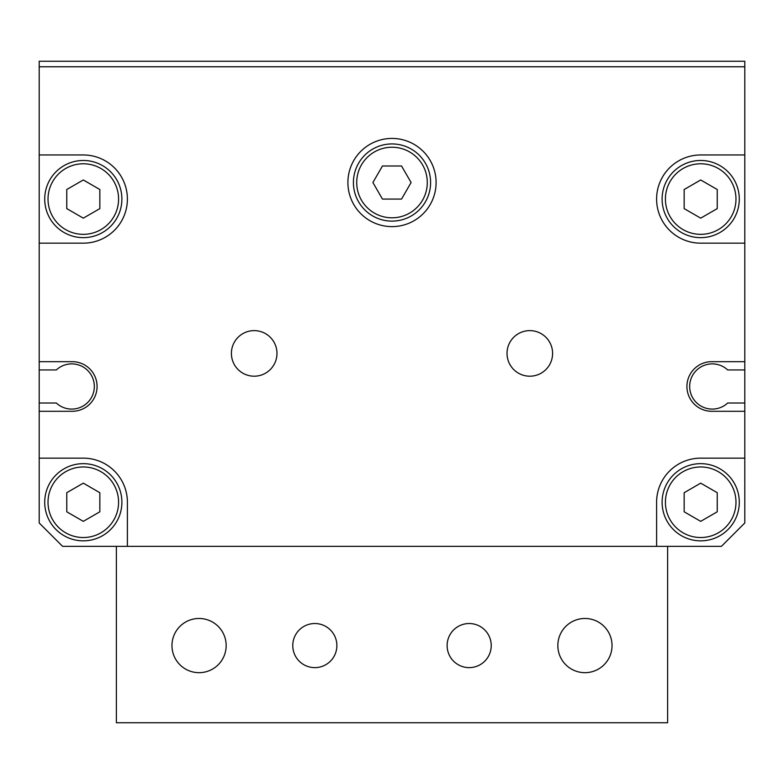 <?xml version="1.0" encoding="UTF-8"?>
<svg xmlns="http://www.w3.org/2000/svg" width="784" height="784" viewBox="0 0 784 784"><rect width="100%" height="100%" fill="white"/><g stroke="black" fill="none" stroke-linecap="round" stroke-linejoin="round"><path stroke-width="1.18" d="M744.8 458.15L700.7 458.15A44.1 44.1 0 0 0 656.6 502.25L656.6 546.35L721.417 546.35L744.8 522.967L744.8 154.967L700.7 154.967A44.1 44.1 0 0 0 656.6 199.067A44.1 44.1 0 0 0 700.7 243.167L744.8 243.167M411.1 182.525L401.545 165.992L382.455 165.992L372.9 182.525L382.455 199.067L401.545 199.067L411.1 182.525M347.9 182.525A44.1 44.1 0 0 0 414.05 220.716A44.1 44.1 0 0 0 414.05 144.334A44.1 44.1 0 0 0 347.9 182.525M353.417 182.525A38.583 38.583 0 0 0 411.296 215.943A38.583 38.583 0 0 0 411.296 149.107A38.583 38.583 0 0 0 353.417 182.525A38.583 38.583 0 0 0 411.296 215.943A38.583 38.583 0 0 0 411.296 149.107A38.583 38.583 0 0 0 353.417 182.525M717.242 208.613L700.7 218.158L684.158 208.613L684.158 189.512L700.7 179.967L717.242 189.512L717.242 208.613M99.842 511.795L83.3 521.35L66.767 511.795L66.767 492.705L83.3 483.15L99.842 492.705L99.842 511.795M717.242 511.795L700.7 521.35L684.158 511.795L684.158 492.705L700.7 483.15L717.242 492.705L717.242 511.795M99.842 208.613L83.3 218.158L66.767 208.613L66.767 189.512L83.3 179.967L99.842 189.512L99.842 208.613M662.108 502.25A38.583 38.583 0 0 0 719.996 535.668A38.583 38.583 0 0 0 719.996 468.832A38.583 38.583 0 0 0 662.108 502.25M44.717 502.25A38.583 38.583 0 0 0 102.596 535.668A38.583 38.583 0 0 0 102.596 468.832A38.583 38.583 0 0 0 44.717 502.25M662.108 199.067A38.583 38.583 0 0 0 719.996 232.476A38.583 38.583 0 0 0 719.996 165.649A38.583 38.583 0 0 0 662.108 199.067M44.717 199.067A38.583 38.583 0 0 0 102.596 232.476A38.583 38.583 0 0 0 102.596 165.649A38.583 38.583 0 0 0 44.717 199.067M39.2 522.967L62.583 546.35L127.4 546.35L127.4 502.25A44.1 44.1 0 0 0 83.3 458.15L39.2 458.15L39.2 522.967M39.2 154.967L39.2 243.167L83.3 243.167A44.1 44.1 0 0 0 127.4 199.067A44.1 44.1 0 0 0 83.3 154.967L39.2 154.967L39.2 66.767L744.8 66.767L744.8 61.25L39.2 61.25L39.2 66.767M507.023 353.417A22.785 22.785 0 0 0 541.205 373.145A22.785 22.785 0 0 0 541.205 333.68A22.785 22.785 0 0 0 507.023 353.417M231.398 353.417A22.785 22.785 0 0 0 265.58 373.145A22.785 22.785 0 0 0 265.58 333.68A22.785 22.785 0 0 0 231.398 353.417M744.8 411.296L711.725 411.296A24.804 24.804 0 0 1 686.921 386.492A24.804 24.804 0 0 1 711.725 361.679L744.8 361.679M744.8 154.967L744.8 66.767M39.2 243.167L39.2 361.679L72.275 361.679A24.804 24.804 0 0 1 97.079 386.492A24.804 24.804 0 0 1 72.275 411.296L39.2 411.296L39.2 458.15M127.4 546.35L656.6 546.35M744.8 403.025L727.679 403.025A22.599 22.599 0 0 1 696.104 402.28A22.599 22.599 0 0 1 696.104 370.695A22.599 22.599 0 0 1 727.679 369.95L744.8 369.95M39.2 361.679L39.2 411.296M39.2 369.95L56.321 369.95A22.599 22.599 0 0 1 87.896 370.695A22.599 22.599 0 0 1 87.896 402.28A22.599 22.599 0 0 1 56.321 403.025L39.2 403.025M667.625 546.35L667.625 722.75L116.375 722.75L116.375 546.35M491.225 645.575A22.05 22.05 0 0 1 458.15 664.675A22.05 22.05 0 0 1 458.15 626.475A22.05 22.05 0 0 1 491.225 645.575M336.875 645.575A22.05 22.05 0 0 1 303.8 664.675A22.05 22.05 0 0 1 303.8 626.475A22.05 22.05 0 0 1 336.875 645.575M612.039 645.575A27.107 27.107 0 0 1 571.389 669.046A27.107 27.107 0 0 1 571.389 622.104A27.107 27.107 0 0 1 612.039 645.575M226.164 645.575A27.107 27.107 0 0 1 185.514 669.046A27.107 27.107 0 0 1 185.514 622.104A27.107 27.107 0 0 1 226.164 645.575M356.72 182.525A35.28 35.28 0 0 0 409.64 213.081A35.28 35.28 0 0 0 409.64 151.969A35.28 35.28 0 0 0 356.72 182.525M665.42 502.25A35.28 35.28 0 0 0 718.34 532.806A35.28 35.28 0 0 0 718.34 471.694A35.28 35.28 0 0 0 665.42 502.25M48.02 502.25A35.28 35.28 0 0 0 100.94 532.806A35.28 35.28 0 0 0 100.94 471.694A35.28 35.28 0 0 0 48.02 502.25M665.42 199.067A35.28 35.28 0 0 0 718.34 229.614A35.28 35.28 0 0 0 718.34 168.511A35.28 35.28 0 0 0 665.42 199.067M48.02 199.067A35.28 35.28 0 0 0 100.94 229.614A35.28 35.28 0 0 0 100.94 168.511A35.28 35.28 0 0 0 48.02 199.067"/></g></svg>
